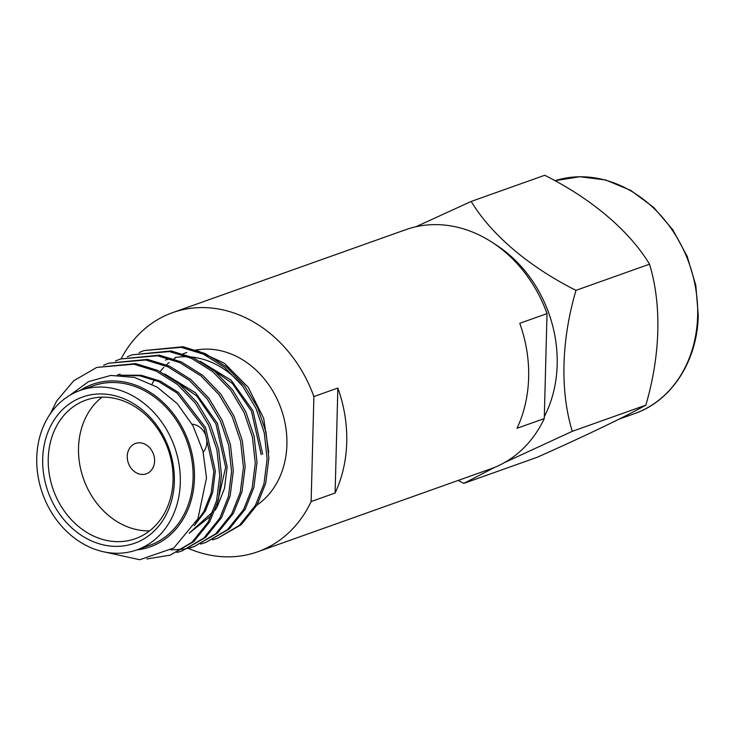 <?xml version="1.0" encoding="UTF-8"?>
<svg xmlns="http://www.w3.org/2000/svg" width="735" height="735" viewBox="0 0 735 735"><rect width="100%" height="100%" fill="white"/><g stroke="black" fill="none" stroke-linecap="round" stroke-linejoin="round"><path stroke-width="1.1" d="M121.174 358.726A126.916 105.004 70.4 0 1 172.578 312.66L405.711 229.697A126.916 105.004 70.4 0 1 547.024 313.597L519.764 323.299A126.916 105.004 70.4 0 1 528.64 377.56A126.916 105.004 70.4 0 1 517.017 428.284L544.267 418.592A126.916 105.004 70.4 0 1 490.805 468.829L257.673 551.792A126.916 105.004 70.4 0 1 188.463 548.429M335.105 493.02A126.916 105.004 -109.6 0 0 346.727 442.295A126.916 105.004 -109.6 0 0 337.852 388.034L313.891 396.56L311.135 501.546L335.105 493.02L337.852 388.034M311.135 501.546A126.916 105.004 70.4 0 1 257.673 551.792M172.578 312.66A126.916 105.004 70.4 0 1 313.891 396.56M547.024 313.597L544.267 418.592M154.598 460.992A16.115 13.34 -109.6 0 0 135.525 443.444A16.115 13.34 -109.6 0 0 127.256 456.26A16.115 13.34 -109.6 0 0 146.329 473.809A16.115 13.34 -109.6 0 0 154.598 460.992M203.191 452.117A16.115 13.34 -109.6 0 0 206.838 442.396A16.115 13.34 -109.6 0 0 192.138 424.224M196.309 349.989A84.617 70.018 70.4 0 1 286.898 444.629A84.617 70.018 70.4 0 1 257.02 505.028M121.505 375.319L139.586 375.75L158.677 381.584L177.025 393.023L204.1 428.119L213.83 471.53L211.175 493.047L203.871 511.542L195.767 523.054M119.869 375.227L141.083 375.227L160.175 381.052L178.513 392.49L205.589 427.586L215.318 470.997L212.672 492.514L205.359 511.009L194.242 525.727M169.923 377.101L196.879 396.128L215.943 423.902L225.673 467.313L216.899 505.12M213.058 511.689L189.364 532.948M164.695 373.94L195.556 392.83L217.431 423.369L227.161 466.78L224.515 488.297L217.202 506.801L215.07 510.356M211.487 515.419L189.152 533.215M117.205 375.153L119.373 374.345M117.398 375.162L120.117 374.078M205.46 364.459L232.407 383.486L251.48 411.251L261.21 454.671M200.223 361.289L231.093 380.188L252.969 410.727L262.698 454.138M149.582 530.872A73.573 60.876 70.4 0 1 78.526 447.845A73.573 60.876 70.4 0 1 102 397.148M173.056 480.185A73.573 60.876 -109.6 0 0 85.986 400.079A73.573 60.876 -109.6 0 0 48.244 458.612A73.573 60.876 -109.6 0 0 135.323 538.718A73.573 60.876 -109.6 0 0 173.056 480.185M42.694 458.778A77.607 64.211 70.4 0 1 110.498 394.796A77.607 64.211 70.4 0 1 174.342 481.535A77.607 64.211 70.4 0 1 106.547 545.526A77.607 64.211 70.4 0 1 42.694 458.778M180.296 482.564A84.617 70.018 70.4 0 1 136.894 549.881A84.617 70.018 70.4 0 1 36.75 457.758A84.617 70.018 70.4 0 1 80.152 390.432A84.617 70.018 70.4 0 1 180.296 482.564M80.152 390.432L92.941 385.884A84.617 70.018 70.4 0 1 193.084 478.007A84.617 70.018 70.4 0 1 149.683 545.324L136.894 549.881M136.747 549.927A86.234 71.35 -109.6 0 0 194.453 478.246A86.234 71.35 -109.6 0 0 156.426 396.698A86.234 71.35 -109.6 0 0 80.005 390.487M101.88 551.397L139.751 559.73L173.827 547.979L197.908 518.837L206.517 477.879L202.952 451.171L192.965 425.73L177.31 403.726L157.143 387.097L134.321 377.377L110.783 375.429L88.586 381.603L69.742 395.347M50.338 413.759L56.65 401.034L73.757 380.721L96.754 367.417L133.908 364.211L156.022 371.019L177.273 384.35L195.345 403.129L208.593 425.207L216.889 449.664L219.747 475.747L216.577 500.792L208.005 522.328L192.01 542.255L170.226 555.127L146.963 558.958M96.754 367.417L135.644 363.595L157.759 370.403L179.009 383.725L197.081 402.514L210.329 424.591L218.626 449.048L221.483 475.132L218.313 500.177L209.741 521.712L193.737 541.64L170.226 555.127M103.607 365.194L108.596 363.2L145.75 359.994L167.865 366.802L189.115 380.133L207.187 398.912L220.436 420.99L228.732 445.447L231.589 471.53L228.42 496.575L219.848 518.12L203.852 538.038L182.069 550.91L176.942 552.5M108.596 363.2L147.487 359.378L169.601 366.186L190.852 379.517L208.924 398.296L222.172 420.374L230.468 444.831L233.326 470.914L230.156 495.96L221.584 517.495L205.589 537.423L182.069 550.91M115.459 360.977L120.448 358.992L157.593 355.777L179.717 362.585L200.958 375.916L219.03 394.704L232.278 416.782L240.575 441.23L243.432 467.322L240.271 492.367L231.69 513.903L215.695 533.821L193.911 546.693L188.785 548.292M120.448 358.992L159.33 355.161L181.453 361.969L202.695 375.3L220.766 394.079L234.015 416.157L242.311 440.614L245.168 466.697L241.999 491.743L233.427 513.287L217.431 533.206L193.911 546.693M194.775 546.381L189.621 547.906M188.72 548.117L183.392 549.155M182.464 549.284L170.97 549.881M127.302 356.76L132.291 354.775L169.436 351.569L191.559 358.377L212.801 371.699L230.882 390.487L244.13 412.565L252.417 437.013L255.284 463.105L252.114 488.15L243.542 509.686L227.538 529.613L205.754 542.485L200.627 544.075M132.291 354.775L171.172 350.944L193.296 357.752L214.537 371.083L232.618 389.872L245.867 411.949L254.154 436.397L257.011 462.49L253.851 487.535L245.279 509.07L229.274 528.989L205.754 542.485M139.145 352.543L144.133 350.558L181.279 347.352L203.402 354.16L224.644 367.491L242.725 386.27L255.973 408.348L264.269 432.805L267.127 458.888L263.957 483.933L255.385 505.469L239.38 525.396L217.606 538.268L212.47 539.857M144.133 350.558L183.015 346.736L205.138 353.544L226.38 366.866L244.461 385.654L257.709 407.732L266.006 432.18L268.863 458.272L265.693 483.318L257.121 504.853L241.117 524.781L217.606 538.268M195.721 349.842L224.432 363.32L248.164 387.235L263.69 418.307L268.734 452.218M165.43 360.086A84.617 70.018 70.4 0 1 169.794 358.726M175.123 357.559A84.617 70.018 70.4 0 1 187.829 356.76M191.706 357.045A84.617 70.018 70.4 0 1 241.898 385.195M151.998 384.175A84.617 70.018 70.4 0 1 154.405 379.784M160.147 371.542A84.617 70.018 70.4 0 1 163.804 367.408M166.468 364.817A84.617 70.018 70.4 0 1 169.225 362.419M173.956 358.928A84.617 70.018 70.4 0 1 175.325 358.037M415.817 226.775L471.19 201.445C491.072 234.419 528.557 266.511 575.974 290.353C561.292 340.351 559.969 390.983 572.28 431.335L504.32 462.673M495.179 467.138L463.803 483.391L458.227 480.424M494.306 243.772A120.88 100.015 70.4 0 1 544.323 416.626M463.803 483.391L537.349 457.216C585.152 435.938 624.438 417.112 645.826 405.16C660.499 355.235 661.84 304.575 649.519 264.187C629.638 231.203 592.153 199.111 544.736 175.27L471.19 201.445M645.826 405.16L572.28 431.335M649.519 264.187L575.974 290.353M697.644 315.719A123.103 101.853 70.4 0 1 634.498 413.649C671.404 401.089 697.497 361.106 698.25 315.232L695.824 285.4L687.161 256.313L672.773 229.733L653.571 207.298L630.713 190.374L605.631 179.983L579.823 176.712L554.861 180.727A123.103 101.853 70.4 0 1 697.644 315.719M183.098 353.801L186.754 352.497M618.925 419.189L634.498 413.649"/></g></svg>
